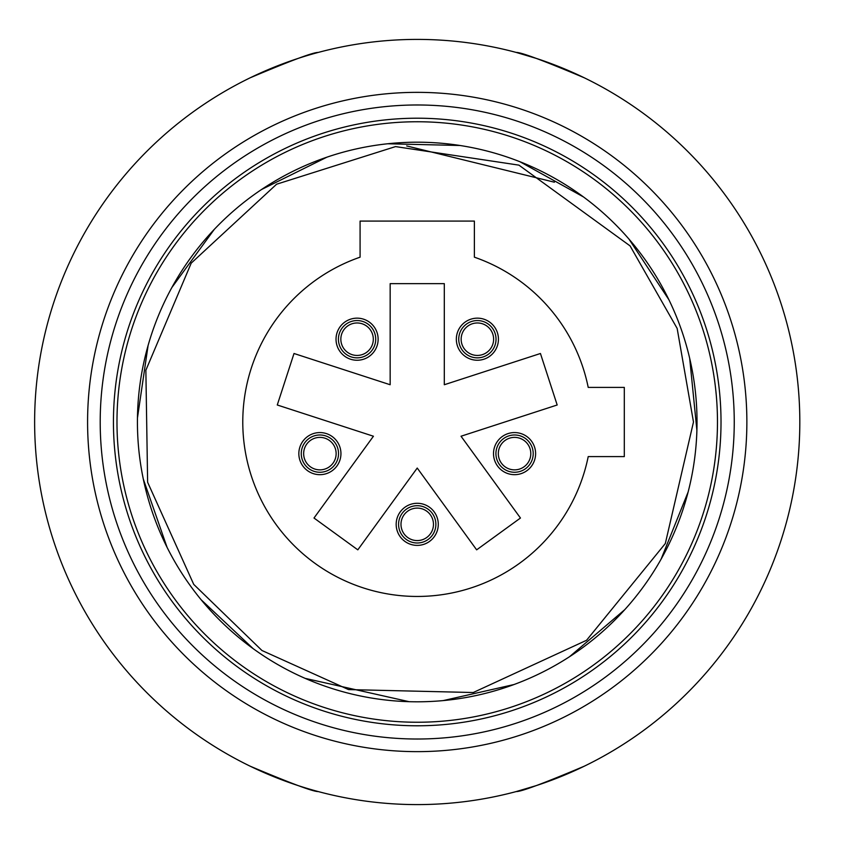 <?xml version="1.0" encoding="UTF-8"?>
<svg xmlns="http://www.w3.org/2000/svg" width="844" height="844" viewBox="0 0 844 844"><rect width="100%" height="100%" fill="white"/><g stroke="black" fill="none" stroke-linecap="round" stroke-linejoin="round"><path stroke-width="1.27" d="M417.231 92.355A329.645 329.645 0 0 1 702.704 586.823A329.645 329.645 0 0 1 131.748 586.823A329.645 329.645 0 0 1 417.231 92.355M417.231 104.983A317.017 317.017 0 0 1 734.248 422A317.017 317.017 0 0 1 417.231 739.017A317.017 317.017 0 0 1 100.204 422A317.017 317.017 0 0 1 417.231 104.983M721.019 422A303.787 303.787 0 0 1 265.332 685.085A303.787 303.787 0 0 1 265.332 158.915A303.787 303.787 0 0 1 721.019 422M493.624 339.204A16.247 16.247 0 0 1 469.264 353.267A16.247 16.247 0 0 1 469.264 325.14A16.247 16.247 0 0 1 493.624 339.204M373.312 339.204A16.247 16.247 0 0 1 348.952 353.267A16.247 16.247 0 0 1 348.952 325.14A16.247 16.247 0 0 1 373.312 339.204M336.134 453.629A16.247 16.247 0 0 1 311.774 467.692A16.247 16.247 0 0 1 311.774 439.555A16.247 16.247 0 0 1 336.134 453.629M433.468 524.346A16.247 16.247 0 0 1 409.108 538.409A16.247 16.247 0 0 1 409.108 510.272A16.247 16.247 0 0 1 433.468 524.346M530.802 453.629A16.247 16.247 0 0 1 506.442 467.692A16.247 16.247 0 0 1 506.442 439.555A16.247 16.247 0 0 1 530.802 453.629M338.539 453.629A18.652 18.652 0 0 0 310.571 437.477A18.652 18.652 0 0 0 310.571 469.77A18.652 18.652 0 0 0 338.539 453.629M533.208 453.629A18.652 18.652 0 0 0 505.239 437.477A18.652 18.652 0 0 0 505.239 469.77A18.652 18.652 0 0 0 533.208 453.629M435.873 524.346A18.652 18.652 0 0 0 407.905 508.193A18.652 18.652 0 0 0 407.905 540.498A18.652 18.652 0 0 0 435.873 524.346M375.717 339.204A18.652 18.652 0 0 0 347.749 323.052A18.652 18.652 0 0 0 347.749 355.356A18.652 18.652 0 0 0 375.717 339.204M496.029 339.204A18.652 18.652 0 0 0 468.061 323.052A18.652 18.652 0 0 0 468.061 355.356A18.652 18.652 0 0 0 496.029 339.204M516.254 52.444L536.52 58.479L516.254 52.444C520.98 52.201 543.631 60.641 584.196 77.764C543.631 60.641 520.98 52.201 516.254 52.444L536.52 58.479L516.254 52.444M516.254 791.556C520.98 791.799 543.631 783.359 584.196 766.236C543.631 783.359 520.98 791.799 516.254 791.556C520.98 791.799 543.631 783.359 584.196 766.236C543.631 783.359 520.98 791.799 516.254 791.556L536.52 785.521L516.254 791.556M318.209 791.556C313.472 791.799 290.821 783.359 250.257 766.236C290.821 783.359 313.472 791.799 318.209 791.556C313.472 791.799 290.821 783.359 250.257 766.236C290.821 783.359 313.472 791.799 318.209 791.556C313.472 791.799 290.821 783.359 250.257 766.236C290.821 783.359 313.472 791.799 318.209 791.556M318.209 52.444C313.472 52.201 290.821 60.641 250.257 77.764C290.821 60.641 313.472 52.201 318.209 52.444C313.472 52.201 290.821 60.641 250.257 77.764C290.821 60.641 313.472 52.201 318.209 52.444C313.472 52.201 290.821 60.641 250.257 77.764C290.821 60.641 313.472 52.201 318.209 52.444M799.817 422A382.585 382.585 0 0 0 225.928 90.667A382.585 382.585 0 0 0 225.928 753.333A382.585 382.585 0 0 0 799.817 422M314 518.026L373.428 436.232L277.275 404.993L294.007 353.499L390.16 384.737L390.16 283.647L444.303 283.647L444.303 384.737L540.445 353.499L557.177 404.993L461.024 436.232L520.453 518.026L476.649 549.845L417.231 468.051L357.803 549.845L314 518.026M438.279 524.346A21.058 21.058 0 0 1 406.702 542.576A21.058 21.058 0 0 1 406.702 506.105A21.058 21.058 0 0 1 438.279 524.346M340.944 453.629A21.058 21.058 0 0 1 309.368 471.859A21.058 21.058 0 0 1 309.368 435.388A21.058 21.058 0 0 1 340.944 453.629M498.435 339.204A21.058 21.058 0 0 1 466.859 357.434A21.058 21.058 0 0 1 466.859 320.973A21.058 21.058 0 0 1 498.435 339.204M535.613 453.629A21.058 21.058 0 0 1 504.037 471.859A21.058 21.058 0 0 1 504.037 435.388A21.058 21.058 0 0 1 535.613 453.629M378.123 339.204A21.058 21.058 0 0 1 346.546 357.434A21.058 21.058 0 0 1 346.546 320.973A21.058 21.058 0 0 1 378.123 339.204M588.215 456.593L624.307 456.593L624.307 387.407L588.215 387.407A174.455 174.455 0 0 0 474.381 257.177L474.381 221.086L360.082 221.086L360.082 257.177A174.455 174.455 0 0 0 302.416 553.347A174.455 174.455 0 0 0 588.215 456.593M697.028 422A279.797 279.797 0 0 0 277.328 179.688A279.797 279.797 0 0 0 277.328 664.312A279.797 279.797 0 0 0 697.028 422M717.474 422A300.253 300.253 0 0 0 267.105 161.974A300.253 300.253 0 0 0 267.105 682.026A300.253 300.253 0 0 0 717.474 422M409.097 701.68L305.138 678.365M253.137 648.625L201.157 599.767M167.059 547.313L143.332 479.149M137.466 417.854L148.09 345.512M171.859 287.53L214.281 229.389M261.619 189.467L326.839 157.206M387.681 143.765L460.001 145.495M519.988 161.763L583.415 196.905M629.033 239.179L668.881 299.715M689.685 358.331L696.901 430.429M688.124 491.999L661.063 559.234M624.718 609.706L569.552 656.695M513.943 684.547L443.269 700.583M693.483 422L665.315 543.536L586.548 640.29L473.252 692.523L348.53 689.58L261.946 650.492L193.73 584.386L147.626 482.262L145.864 370.231L191.208 263.149L276.6 184.214L395.551 146.592L518.923 165.139L630.088 245.91L677.152 328.421L693.483 422M406.692 145.938L554.392 182.198"/></g></svg>
